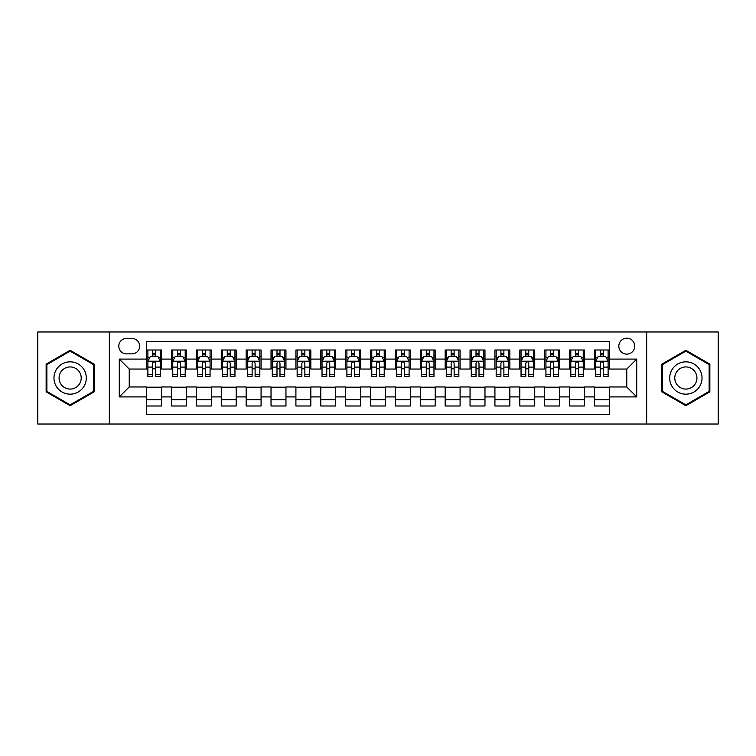 <?xml version="1.0" encoding="UTF-8"?>
<svg xmlns="http://www.w3.org/2000/svg" width="756" height="756" viewBox="0 0 756 756"><rect width="100%" height="100%" fill="white"/><g stroke="black" fill="none" stroke-linecap="round" stroke-linejoin="round"><path stroke-width="1.13" d="M626.771 338.197A7.957 7.957 0 0 0 618.814 346.154A7.957 7.957 0 0 0 626.771 354.12A7.957 7.957 0 0 0 634.738 346.154A7.957 7.957 0 0 0 626.771 338.197M646.673 424.021L718.2 424.021L718.2 331.978L646.673 331.978L646.673 424.021L109.327 424.021L109.327 331.978L37.8 331.978L37.8 424.021L109.327 424.021M609.364 350.009L594.433 350.009L594.433 359.091L584.482 359.091L584.482 369.041L594.433 369.041L594.433 359.091M584.482 359.091L584.482 350.009L569.561 350.009L569.561 359.091L559.61 359.091L559.61 369.041L569.561 369.041L569.561 359.091M559.61 359.091L559.61 350.009L544.679 350.009L544.679 359.091L534.728 359.091L534.728 369.041L544.679 369.041L544.679 359.091M534.728 359.091L534.728 350.009L519.797 350.009L519.797 359.091L509.846 359.091L509.846 369.041L519.797 369.041L519.797 359.091M509.846 359.091L509.846 350.009L494.925 350.009L494.925 359.091L484.974 359.091L484.974 369.041L494.925 369.041L494.925 359.091M484.974 359.091L484.974 350.009L470.043 350.009L470.043 359.091L460.092 359.091L460.092 369.041L470.043 369.041L470.043 359.091M460.092 359.091L460.092 350.009L445.171 350.009L445.171 359.091L435.22 359.091L435.22 369.041L445.171 369.041L445.171 359.091M435.22 359.091L435.22 350.009L420.289 350.009L420.289 359.091L410.338 359.091L410.338 369.041L420.289 369.041L420.289 359.091M410.338 359.091L410.338 350.009L395.416 350.009L395.416 359.091L385.465 359.091L385.465 369.041L395.416 369.041L395.416 359.091M385.465 359.091L385.465 350.009L370.534 350.009L370.534 359.091L360.584 359.091L360.584 369.041L370.534 369.041L370.534 359.091M360.584 359.091L360.584 350.009L345.662 350.009L345.662 359.091L335.711 359.091L335.711 369.041L345.662 369.041L345.662 359.091M335.711 359.091L335.711 350.009L320.78 350.009L320.78 359.091L310.829 359.091L310.829 369.041L320.78 369.041L320.78 359.091M310.829 359.091L310.829 350.009L295.908 350.009L295.908 359.091L285.957 359.091L285.957 369.041L295.908 369.041L295.908 359.091M285.957 359.091L285.957 350.009L271.026 350.009L271.026 359.091L261.075 359.091L261.075 369.041L271.026 369.041L271.026 359.091M261.075 359.091L261.075 350.009L246.154 350.009L246.154 359.091L236.203 359.091L236.203 369.041L246.154 369.041L246.154 359.091M236.203 359.091L236.203 350.009L221.272 350.009L221.272 359.091L211.321 359.091L211.321 369.041L221.272 369.041L221.272 359.091M211.321 359.091L211.321 350.009L196.39 350.009L196.39 359.091L186.439 359.091L186.439 369.041L196.39 369.041L196.39 359.091M186.439 359.091L186.439 350.009L171.517 350.009L171.517 369.041L161.567 369.041L161.567 350.009L146.636 350.009M146.636 405.991L161.567 405.991L161.567 386.959L171.517 386.959L171.517 405.991L186.439 405.991L186.439 386.959L196.39 386.959L196.39 396.909L186.439 396.909M196.39 396.909L196.39 405.991L211.321 405.991L211.321 386.959L221.272 386.959L221.272 396.909L211.321 396.909M221.272 396.909L221.272 405.991L236.203 405.991L236.203 386.959L246.154 386.959L246.154 396.909L236.203 396.909M246.154 396.909L246.154 405.991L261.075 405.991L261.075 386.959L271.026 386.959L271.026 396.909L261.075 396.909M271.026 396.909L271.026 405.991L285.957 405.991L285.957 386.959L295.908 386.959L295.908 396.909L285.957 396.909M295.908 396.909L295.908 405.991L310.829 405.991L310.829 386.959L320.78 386.959L320.78 396.909L310.829 396.909M320.78 396.909L320.78 405.991L335.711 405.991L335.711 386.959L345.662 386.959L345.662 396.909L335.711 396.909M345.662 396.909L345.662 405.991L360.584 405.991L360.584 386.959L370.534 386.959L370.534 396.909L360.584 396.909M370.534 396.909L370.534 405.991L385.465 405.991L385.465 386.959L395.416 386.959L395.416 396.909L385.465 396.909M395.416 396.909L395.416 405.991L410.338 405.991L410.338 386.959L420.289 386.959L420.289 396.909L410.338 396.909M420.289 396.909L420.289 405.991L435.22 405.991L435.22 386.959L445.171 386.959L445.171 396.909L435.22 396.909M445.171 396.909L445.171 405.991L460.092 405.991L460.092 386.959L470.043 386.959L470.043 396.909L460.092 396.909M470.043 396.909L470.043 405.991L484.974 405.991L484.974 386.959L494.925 386.959L494.925 396.909L484.974 396.909M494.925 396.909L494.925 405.991L509.846 405.991L509.846 386.959L519.797 386.959L519.797 396.909L509.846 396.909M519.797 396.909L519.797 405.991L534.728 405.991L534.728 386.959L544.679 386.959L544.679 396.909L534.728 396.909M544.679 396.909L544.679 405.991L559.61 405.991L559.61 386.959L569.561 386.959L569.561 396.909L559.61 396.909M569.561 396.909L569.561 405.991L584.482 405.991L584.482 386.959L594.433 386.959L594.433 396.909L584.482 396.909M126.488 353.865L131.96 353.865A7.711 7.711 0 0 0 139.671 346.154A7.711 7.711 0 0 0 131.96 338.442L126.488 338.442A7.711 7.711 0 0 0 118.777 346.154A7.711 7.711 0 0 0 126.488 353.865M646.673 331.978L109.327 331.978M609.364 359.091L609.364 341.674L146.636 341.674L146.636 369.041L129.229 369.041L129.229 386.959L146.636 386.959L146.636 414.326L609.364 414.326L609.364 386.959L626.771 386.959L626.771 369.041L609.364 369.041L609.364 359.091L636.722 359.091L636.722 396.909L609.364 396.909M146.636 396.909L119.278 396.909L119.278 359.091L146.636 359.091M594.433 396.909L594.433 405.991L609.364 405.991M146.636 356.237L147.883 356.237M152.608 356.237L155.594 356.237M160.319 356.237L161.567 356.237M146.636 368.796L147.883 368.796M152.608 368.796L155.594 368.796M160.319 368.796L161.567 368.796M146.636 387.204L161.567 387.204M146.636 399.763L161.567 399.763M171.517 368.796L172.765 368.796M177.49 368.796L180.476 368.796M185.201 368.796L186.439 368.796M171.517 356.237L172.765 356.237M177.49 356.237L180.476 356.237M185.201 356.237L186.439 356.237M171.517 387.204L186.439 387.204M171.517 399.763L186.439 399.763M196.39 387.204L211.321 387.204M196.39 399.763L211.321 399.763M196.39 356.237L197.637 356.237M202.362 356.237L205.349 356.237M210.073 356.237L211.321 356.237M196.39 368.796L197.637 368.796M202.362 368.796L205.349 368.796M210.073 368.796L211.321 368.796M221.272 387.204L236.203 387.204M221.272 399.763L236.203 399.763M221.272 356.237L222.519 356.237M227.244 356.237L230.23 356.237M234.955 356.237L236.203 356.237M221.272 368.796L222.519 368.796M227.244 368.796L230.23 368.796M234.955 368.796L236.203 368.796M246.154 387.204L261.075 387.204M246.154 399.763L261.075 399.763M246.154 356.237L247.392 356.237M252.117 356.237L255.103 356.237M259.828 356.237L261.075 356.237M246.154 368.796L247.392 368.796M252.117 368.796L255.103 368.796M259.828 368.796L261.075 368.796M271.026 387.204L285.957 387.204M271.026 399.763L285.957 399.763M271.026 356.237L272.273 356.237M276.998 356.237L279.985 356.237M284.71 356.237L285.957 356.237M271.026 368.796L272.273 368.796M276.998 368.796L279.985 368.796M284.71 368.796L285.957 368.796M295.908 387.204L310.829 387.204M295.908 399.763L310.829 399.763M295.908 356.237L297.146 356.237M301.871 356.237L304.857 356.237M309.591 356.237L310.829 356.237M295.908 368.796L297.146 368.796M301.871 368.796L304.857 368.796M309.591 368.796L310.829 368.796M320.78 387.204L335.711 387.204M320.78 399.763L335.711 399.763M320.78 356.237L322.028 356.237M326.753 356.237L329.739 356.237M334.464 356.237L335.711 356.237M320.78 368.796L322.028 368.796M326.753 368.796L329.739 368.796M334.464 368.796L335.711 368.796M345.662 387.204L360.584 387.204M345.662 399.763L360.584 399.763M345.662 356.237L346.9 356.237M351.635 356.237L354.611 356.237M359.346 356.237L360.584 356.237M345.662 368.796L346.9 368.796M351.635 368.796L354.611 368.796M359.346 368.796L360.584 368.796M370.534 387.204L385.465 387.204M370.534 399.763L385.465 399.763M370.534 356.237L371.782 356.237M376.507 356.237L379.493 356.237M384.218 356.237L385.465 356.237M370.534 368.796L371.782 368.796M376.507 368.796L379.493 368.796M384.218 368.796L385.465 368.796M395.416 387.204L410.338 387.204M395.416 399.763L410.338 399.763M395.416 356.237L396.654 356.237M401.389 356.237L404.365 356.237M409.1 356.237L410.338 356.237M395.416 368.796L396.654 368.796M401.389 368.796L404.365 368.796M409.1 368.796L410.338 368.796M420.289 387.204L435.22 387.204M420.289 399.763L435.22 399.763M420.289 356.237L421.536 356.237M426.261 356.237L429.247 356.237M433.972 356.237L435.22 356.237M420.289 368.796L421.536 368.796M426.261 368.796L429.247 368.796M433.972 368.796L435.22 368.796M445.171 387.204L460.092 387.204M445.171 399.763L460.092 399.763M445.171 356.237L446.409 356.237M451.143 356.237L454.129 356.237M458.854 356.237L460.092 356.237M445.171 368.796L446.409 368.796M451.143 368.796L454.129 368.796M458.854 368.796L460.092 368.796M470.043 387.204L484.974 387.204M470.043 399.763L484.974 399.763M470.043 356.237L471.29 356.237M476.015 356.237L479.002 356.237M483.727 356.237L484.974 356.237M470.043 368.796L471.29 368.796M476.015 368.796L479.002 368.796M483.727 368.796L484.974 368.796M494.925 387.204L509.846 387.204M494.925 399.763L509.846 399.763M494.925 356.237L496.172 356.237M500.897 356.237L503.883 356.237M508.608 356.237L509.846 356.237M494.925 368.796L496.172 368.796M500.897 368.796L503.883 368.796M508.608 368.796L509.846 368.796M519.797 387.204L534.728 387.204M519.797 399.763L534.728 399.763M519.797 356.237L521.045 356.237M525.77 356.237L528.756 356.237M533.481 356.237L534.728 356.237M519.797 368.796L521.045 368.796M525.77 368.796L528.756 368.796M533.481 368.796L534.728 368.796M544.679 387.204L559.61 387.204M544.679 399.763L559.61 399.763M544.679 356.237L545.927 356.237M550.652 356.237L553.638 356.237M558.363 356.237L559.61 356.237M544.679 368.796L545.927 368.796M550.652 368.796L553.638 368.796M558.363 368.796L559.61 368.796M569.561 387.204L584.482 387.204M569.561 399.763L584.482 399.763M569.561 356.237L570.799 356.237M575.524 356.237L578.51 356.237M583.235 356.237L584.482 356.237M569.561 368.796L570.799 368.796M575.524 368.796L578.51 368.796M583.235 368.796L584.482 368.796M594.433 387.204L609.364 387.204M594.433 399.763L609.364 399.763M594.433 356.237L595.681 356.237M600.406 356.237L603.392 356.237M608.117 356.237L609.364 356.237M594.433 368.796L595.681 368.796M600.406 368.796L603.392 368.796M608.117 368.796L609.364 368.796M129.229 369.041L119.278 359.091M129.229 386.959L119.278 396.909M636.722 359.091L626.771 369.041M636.722 396.909L626.771 386.959M70.138 405.717L94.15 391.863L94.15 364.137L70.138 350.283L46.135 364.137L46.135 391.863L70.138 405.717M709.865 364.137L685.862 350.283L661.85 364.137L661.85 391.863L685.862 405.717L709.865 391.863L709.865 364.137M155.594 353.25L152.608 353.25M160.319 374.485L155.594 374.485L155.594 376.507L160.319 376.507L160.319 361.33L157.834 356.36L150.368 356.36L147.883 361.33L147.883 376.507L152.608 376.507L152.608 374.485L147.883 374.485M147.883 361.33L147.883 350.009M160.319 361.33L160.319 350.009M152.608 356.36L152.608 350.009M155.594 350.009L155.594 356.36M155.594 374.485L155.594 363.201C154.602 361.283 153.61 361.283 152.608 363.201L152.608 374.485M70.138 361.831A16.169 16.169 0 0 0 53.969 378A16.169 16.169 0 0 0 70.138 394.169A16.169 16.169 0 0 0 86.307 378A16.169 16.169 0 0 0 70.138 361.831M70.138 366.934A11.066 11.066 0 0 0 59.072 378A11.066 11.066 0 0 0 70.138 389.066A11.066 11.066 0 0 0 81.213 378A11.066 11.066 0 0 0 70.138 366.934M93.404 391.428L70.138 404.857L46.881 391.428L46.881 364.572L70.138 351.143L93.404 364.572L93.404 391.428M671.857 369.911A16.169 16.169 0 0 0 677.773 392.005A16.169 16.169 0 0 0 699.867 386.089A16.169 16.169 0 0 0 693.942 363.995A16.169 16.169 0 0 0 671.857 369.911M676.27 372.462A11.066 11.066 0 0 0 680.324 387.592A11.066 11.066 0 0 0 695.444 383.538A11.066 11.066 0 0 0 691.39 368.408A11.066 11.066 0 0 0 676.27 372.462M709.119 364.572L709.119 391.428L685.862 404.857L662.596 391.428L662.596 364.572L685.862 351.143L709.119 364.572M180.476 350.009L180.476 356.36L180.476 353.25L177.49 353.25M185.201 374.485L180.476 374.485L180.476 376.507L185.201 376.507L185.201 361.33L182.716 356.36L175.25 356.36L172.765 361.33L172.765 367.095L172.765 350.009M172.765 371.593L172.765 373.275M172.765 357.777L172.765 353.25M172.765 374.485L172.765 376.507L177.49 376.507L177.49 374.485L172.765 374.485L172.765 367.095L177.49 367.095L177.49 371.593M185.201 357.777L185.201 353.25M180.476 374.485L180.476 367.095L185.201 367.095L185.201 350.009M177.49 356.36L177.49 350.009M180.476 371.593L180.476 373.275M180.476 363.201L180.476 367.095L180.476 363.201C179.474 361.283 178.482 361.283 177.49 363.201L177.49 374.485M205.349 350.009L205.349 356.36L205.349 353.25L202.362 353.25M210.073 374.485L205.349 374.485L205.349 376.507L210.073 376.507L210.073 361.33L207.588 356.36L200.123 356.36L197.637 361.33L197.637 367.095L197.637 350.009M197.637 371.593L197.637 373.275M197.637 357.777L197.637 353.25M197.637 374.485L197.637 376.507L202.362 376.507L202.362 374.485L197.637 374.485L197.637 367.095L202.362 367.095L202.362 371.593M210.073 357.777L210.073 353.25M205.349 374.485L205.349 367.095L210.073 367.095L210.073 350.009M202.362 356.36L202.362 350.009M205.349 371.593L205.349 373.275M205.349 363.201L205.349 367.095L205.349 363.201C204.356 361.283 203.364 361.283 202.362 363.201L202.362 374.485M230.23 350.009L230.23 356.36L230.23 353.25L227.244 353.25M234.955 374.485L230.23 374.485L230.23 376.507L234.955 376.507L234.955 361.33L232.47 356.36L225.004 356.36L222.519 361.33L222.519 367.095L222.519 350.009M222.519 371.593L222.519 373.275M222.519 357.777L222.519 353.25M222.519 374.485L222.519 376.507L227.244 376.507L227.244 374.485L222.519 374.485L222.519 367.095L227.244 367.095L227.244 371.593M234.955 357.777L234.955 353.25M230.23 374.485L230.23 367.095L234.955 367.095L234.955 350.009M227.244 356.36L227.244 350.009M230.23 371.593L230.23 373.275M230.23 363.201L230.23 367.095L230.23 363.201C229.238 361.283 228.236 361.283 227.244 363.201L227.244 374.485M255.103 350.009L255.103 356.36L255.103 353.25L252.117 353.25M259.828 374.485L255.103 374.485L255.103 376.507L259.828 376.507L259.828 361.33L257.342 356.36L249.877 356.36L247.392 361.33L247.392 367.095L247.392 350.009M247.392 371.593L247.392 373.275M247.392 357.777L247.392 353.25M247.392 374.485L247.392 376.507L252.117 376.507L252.117 374.485L247.392 374.485L247.392 367.095L252.117 367.095L252.117 371.593M259.828 357.777L259.828 353.25M255.103 374.485L255.103 367.095L259.828 367.095L259.828 350.009M252.117 356.36L252.117 350.009M255.103 371.593L255.103 373.275M255.103 363.201L255.103 367.095L255.103 363.201C254.11 361.283 253.118 361.283 252.117 363.201L252.117 374.485M279.985 350.009L279.985 356.36L279.985 353.25L276.998 353.25M284.71 374.485L279.985 374.485L279.985 376.507L284.71 376.507L284.71 361.33L282.224 356.36L274.759 356.36L272.273 361.33L272.273 367.095L272.273 350.009M272.273 371.593L272.273 373.275M272.273 357.777L272.273 353.25M272.273 374.485L272.273 376.507L276.998 376.507L276.998 374.485L272.273 374.485L272.273 367.095L276.998 367.095L276.998 371.593M284.71 357.777L284.71 353.25M279.985 374.485L279.985 367.095L284.71 367.095L284.71 350.009M276.998 356.36L276.998 350.009M279.985 371.593L279.985 373.275M279.985 363.201L279.985 367.095L279.985 363.201C278.992 361.283 277.991 361.283 276.998 363.201L276.998 374.485M304.857 350.009L304.857 356.36L304.857 353.25L301.871 353.25M309.591 374.485L304.857 374.485L304.857 376.507L309.591 376.507L309.591 361.33L307.097 356.36L299.631 356.36L297.146 361.33L297.146 367.095L297.146 350.009M297.146 371.593L297.146 373.275M297.146 357.777L297.146 353.25M297.146 374.485L297.146 376.507L301.871 376.507L301.871 374.485L297.146 374.485L297.146 367.095L301.871 367.095L301.871 371.593M309.591 357.777L309.591 353.25M304.857 374.485L304.857 367.095L309.591 367.095L309.591 350.009M301.871 356.36L301.871 350.009M304.857 371.593L304.857 373.275M304.857 363.201L304.857 367.095L304.857 363.201C303.865 361.283 302.873 361.283 301.871 363.201L301.871 374.485M329.739 350.009L329.739 356.36L329.739 353.25L326.753 353.25M334.464 374.485L329.739 374.485L329.739 376.507L334.464 376.507L334.464 361.33L331.978 356.36L324.513 356.36L322.028 361.33L322.028 367.095L322.028 350.009M322.028 371.593L322.028 373.275M322.028 357.777L322.028 353.25M322.028 374.485L322.028 376.507L326.753 376.507L326.753 374.485L322.028 374.485L322.028 367.095L326.753 367.095L326.753 371.593M334.464 357.777L334.464 353.25M329.739 374.485L329.739 367.095L334.464 367.095L334.464 350.009M326.753 356.36L326.753 350.009M329.739 371.593L329.739 373.275M329.739 363.201L329.739 367.095L329.739 363.201C328.747 361.283 327.745 361.283 326.753 363.201L326.753 374.485M354.611 350.009L354.611 356.36L354.611 353.25L351.635 353.25M359.346 374.485L354.611 374.485L354.611 376.507L359.346 376.507L359.346 361.33L356.851 356.36L349.395 356.36L346.9 361.33L346.9 367.095L346.9 350.009M346.9 371.593L346.9 373.275M346.9 357.777L346.9 353.25M346.9 374.485L346.9 376.507L351.635 376.507L351.635 374.485L346.9 374.485L346.9 367.095L351.635 367.095L351.635 371.593M359.346 357.777L359.346 353.25M354.611 374.485L354.611 367.095L359.346 367.095L359.346 350.009M351.635 356.36L351.635 350.009M354.611 371.593L354.611 373.275M354.611 363.201L354.611 367.095L354.611 363.201C353.619 361.283 352.627 361.283 351.635 363.201L351.635 374.485M379.493 350.009L379.493 356.36L379.493 353.25L376.507 353.25M384.218 374.485L379.493 374.485L379.493 376.507L384.218 376.507L384.218 361.33L381.733 356.36L374.267 356.36L371.782 361.33L371.782 367.095L371.782 350.009M371.782 371.593L371.782 373.275M371.782 357.777L371.782 353.25M371.782 374.485L371.782 376.507L376.507 376.507L376.507 374.485L371.782 374.485L371.782 367.095L376.507 367.095L376.507 371.593M384.218 357.777L384.218 353.25M379.493 374.485L379.493 367.095L384.218 367.095L384.218 350.009M376.507 356.36L376.507 350.009M379.493 371.593L379.493 373.275M379.493 363.201L379.493 367.095L379.493 363.201C378.501 361.283 377.499 361.283 376.507 363.201L376.507 374.485M404.365 350.009L404.365 356.36L404.365 353.25L401.389 353.25M409.1 374.485L404.365 374.485L404.365 376.507L409.1 376.507L409.1 361.33L406.605 356.36L399.149 356.36L396.654 361.33L396.654 367.095L396.654 350.009M396.654 371.593L396.654 373.275M396.654 357.777L396.654 353.25M396.654 374.485L396.654 376.507L401.389 376.507L401.389 374.485L396.654 374.485L396.654 367.095L401.389 367.095L401.389 371.593M409.1 357.777L409.1 353.25M404.365 374.485L404.365 367.095L409.1 367.095L409.1 350.009M401.389 356.36L401.389 350.009M404.365 371.593L404.365 373.275M404.365 363.201L404.365 367.095L404.365 363.201C403.373 361.283 402.381 361.283 401.389 363.201L401.389 374.485M429.247 350.009L429.247 356.36L429.247 353.25L426.261 353.25M433.972 374.485L429.247 374.485L429.247 376.507L433.972 376.507L433.972 361.33L431.487 356.36L424.021 356.36L421.536 361.33L421.536 367.095L421.536 350.009M421.536 371.593L421.536 373.275M421.536 357.777L421.536 353.25M421.536 374.485L421.536 376.507L426.261 376.507L426.261 374.485L421.536 374.485L421.536 367.095L426.261 367.095L426.261 371.593M433.972 357.777L433.972 353.25M429.247 374.485L429.247 367.095L433.972 367.095L433.972 350.009M426.261 356.36L426.261 350.009M429.247 371.593L429.247 373.275M429.247 363.201L429.247 367.095L429.247 363.201C428.255 361.283 427.263 361.283 426.261 363.201L426.261 374.485M454.129 350.009L454.129 356.36L454.129 353.25L451.143 353.25M458.854 374.485L454.129 374.485L454.129 376.507L458.854 376.507L458.854 361.33L456.369 356.36L448.903 356.36L446.409 361.33L446.409 367.095L446.409 350.009M446.409 371.593L446.409 373.275M446.409 357.777L446.409 353.25M446.409 374.485L446.409 376.507L451.143 376.507L451.143 374.485L446.409 374.485L446.409 367.095L451.143 367.095L451.143 371.593M458.854 357.777L458.854 353.25M454.129 374.485L454.129 367.095L458.854 367.095L458.854 350.009M451.143 356.36L451.143 350.009M454.129 371.593L454.129 373.275M454.129 363.201L454.129 367.095L454.129 363.201C453.127 361.283 452.135 361.283 451.143 363.201L451.143 374.485M479.002 350.009L479.002 356.36L479.002 353.25L476.015 353.25M483.727 374.485L479.002 374.485L479.002 376.507L483.727 376.507L483.727 361.33L481.241 356.36L473.776 356.36L471.29 361.33L471.29 367.095L471.29 350.009M471.29 371.593L471.29 373.275M471.29 357.777L471.29 353.25M471.29 374.485L471.29 376.507L476.015 376.507L476.015 374.485L471.29 374.485L471.29 367.095L476.015 367.095L476.015 371.593M483.727 357.777L483.727 353.25M479.002 374.485L479.002 367.095L483.727 367.095L483.727 350.009M476.015 356.36L476.015 350.009M479.002 371.593L479.002 373.275M479.002 363.201L479.002 367.095L479.002 363.201C478.009 361.283 477.017 361.283 476.015 363.201L476.015 374.485M503.883 350.009L503.883 356.36L503.883 353.25L500.897 353.25M508.608 374.485L503.883 374.485L503.883 376.507L508.608 376.507L508.608 361.33L506.123 356.36L498.658 356.36L496.172 361.33L496.172 367.095L496.172 350.009M496.172 371.593L496.172 373.275M496.172 357.777L496.172 353.25M496.172 374.485L496.172 376.507L500.897 376.507L500.897 374.485L496.172 374.485L496.172 367.095L500.897 367.095L500.897 371.593M508.608 357.777L508.608 353.25M503.883 374.485L503.883 367.095L508.608 367.095L508.608 350.009M500.897 356.36L500.897 350.009M503.883 371.593L503.883 373.275M503.883 363.201L503.883 367.095L503.883 363.201C502.882 361.283 501.889 361.283 500.897 363.201L500.897 374.485M528.756 350.009L528.756 356.36L528.756 353.25L525.77 353.25M533.481 374.485L528.756 374.485L528.756 376.507L533.481 376.507L533.481 361.33L530.995 356.36L523.53 356.36L521.045 361.33L521.045 367.095L521.045 350.009M521.045 371.593L521.045 373.275M521.045 357.777L521.045 353.25M521.045 374.485L521.045 376.507L525.77 376.507L525.77 374.485L521.045 374.485L521.045 367.095L525.77 367.095L525.77 371.593M533.481 357.777L533.481 353.25M528.756 374.485L528.756 367.095L533.481 367.095L533.481 350.009M525.77 356.36L525.77 350.009M528.756 371.593L528.756 373.275M528.756 363.201L528.756 367.095L528.756 363.201C527.764 361.283 526.771 361.283 525.77 363.201L525.77 374.485M553.638 350.009L553.638 356.36L553.638 353.25L550.652 353.25M558.363 374.485L553.638 374.485L553.638 376.507L558.363 376.507L558.363 361.33L555.877 356.36L548.412 356.36L545.927 361.33L545.927 367.095L545.927 350.009M545.927 371.593L545.927 373.275M545.927 357.777L545.927 353.25M545.927 374.485L545.927 376.507L550.652 376.507L550.652 374.485L545.927 374.485L545.927 367.095L550.652 367.095L550.652 371.593M558.363 357.777L558.363 353.25M553.638 374.485L553.638 367.095L558.363 367.095L558.363 350.009M550.652 356.36L550.652 350.009M553.638 371.593L553.638 373.275M553.638 363.201L553.638 367.095L553.638 363.201C552.645 361.283 551.644 361.283 550.652 363.201L550.652 374.485M578.51 350.009L578.51 356.36L578.51 353.25L575.524 353.25M583.235 374.485L578.51 374.485L578.51 376.507L583.235 376.507L583.235 361.33L580.75 356.36L573.284 356.36L570.799 361.33L570.799 367.095L570.799 350.009M570.799 371.593L570.799 373.275M570.799 357.777L570.799 353.25M570.799 374.485L570.799 376.507L575.524 376.507L575.524 374.485L570.799 374.485L570.799 367.095L575.524 367.095L575.524 371.593M583.235 357.777L583.235 353.25M578.51 374.485L578.51 367.095L583.235 367.095L583.235 350.009M575.524 356.36L575.524 350.009M578.51 371.593L578.51 373.275M578.51 363.201L578.51 367.095L578.51 363.201C577.518 361.283 576.526 361.283 575.524 363.201L575.524 374.485M603.392 350.009L603.392 356.36L603.392 353.25L600.406 353.25M608.117 374.485L603.392 374.485L603.392 376.507L608.117 376.507L608.117 361.33L605.632 356.36L598.166 356.36L595.681 361.33L595.681 367.095L595.681 350.009M595.681 371.593L595.681 373.275M595.681 357.777L595.681 353.25M595.681 374.485L595.681 376.507L600.406 376.507L600.406 374.485L595.681 374.485L595.681 367.095L600.406 367.095L600.406 371.593M608.117 357.777L608.117 353.25M603.392 374.485L603.392 367.095L608.117 367.095L608.117 350.009M600.406 356.36L600.406 350.009M603.392 371.593L603.392 373.275M603.392 363.201L603.392 367.095L603.392 363.201C602.4 361.283 601.398 361.283 600.406 363.201L600.406 374.485M171.517 396.909L161.567 396.909M171.517 359.091L161.567 359.091M160.263 361.207L147.949 361.207M147.883 357.73L149.688 357.73M158.514 357.73L160.319 357.73M152.608 367.095L147.883 367.095M160.319 367.095L155.594 367.095M155.594 354.829L152.608 354.829M185.135 361.207L172.822 361.207M172.765 357.73L174.56 357.73M183.396 357.73L185.201 357.73M180.476 354.829L177.49 354.829M210.017 361.207L197.703 361.207M197.637 357.73L199.442 357.73M208.278 357.73L210.073 357.73M205.349 354.829L202.362 354.829M234.889 361.207L222.576 361.207M222.519 357.73L224.315 357.73M233.15 357.73L234.955 357.73M230.23 354.829L227.244 354.829M259.771 361.207L247.458 361.207M247.392 357.73L249.196 357.73M258.032 357.73L259.828 357.73M255.103 354.829L252.117 354.829M284.643 361.207L272.33 361.207M272.273 357.73L274.078 357.73M282.905 357.73L284.71 357.73M279.985 354.829L276.998 354.829M309.525 361.207L297.212 361.207M297.146 357.73L298.951 357.73M307.786 357.73L309.591 357.73M304.857 354.829L301.871 354.829M334.398 361.207L322.084 361.207M322.028 357.73L323.833 357.73M332.659 357.73L334.464 357.73M329.739 354.829L326.753 354.829M359.28 361.207L346.966 361.207M346.9 357.73L348.705 357.73M357.541 357.73L359.346 357.73M354.611 354.829L351.635 354.829M384.161 361.207L371.839 361.207M371.782 357.73L373.587 357.73M382.413 357.73L384.218 357.73M379.493 354.829L376.507 354.829M409.034 361.207L396.72 361.207M396.654 357.73L398.459 357.73M407.295 357.73L409.1 357.73M404.365 354.829L401.389 354.829M433.916 361.207L421.602 361.207M421.536 357.73L423.341 357.73M432.167 357.73L433.972 357.73M429.247 354.829L426.261 354.829M458.788 361.207L446.475 361.207M446.409 357.73L448.214 357.73M457.049 357.73L458.854 357.73M454.129 354.829L451.143 354.829M483.67 361.207L471.357 361.207M471.29 357.73L473.095 357.73M481.922 357.73L483.727 357.73M479.002 354.829L476.015 354.829M508.542 361.207L496.229 361.207M496.172 357.73L497.968 357.73M506.803 357.73L508.608 357.73M503.883 354.829L500.897 354.829M533.424 361.207L521.111 361.207M521.045 357.73L522.85 357.73M531.685 357.73L533.481 357.73M528.756 354.829L525.77 354.829M558.297 361.207L545.983 361.207M545.927 357.73L547.722 357.73M556.558 357.73L558.363 357.73M553.638 354.829L550.652 354.829M583.178 361.207L570.865 361.207M570.799 357.73L572.604 357.73M581.44 357.73L583.235 357.73M578.51 354.829L575.524 354.829M608.051 361.207L595.737 361.207M595.681 357.73L597.486 357.73M606.312 357.73L608.117 357.73M603.392 354.829L600.406 354.829"/></g></svg>
